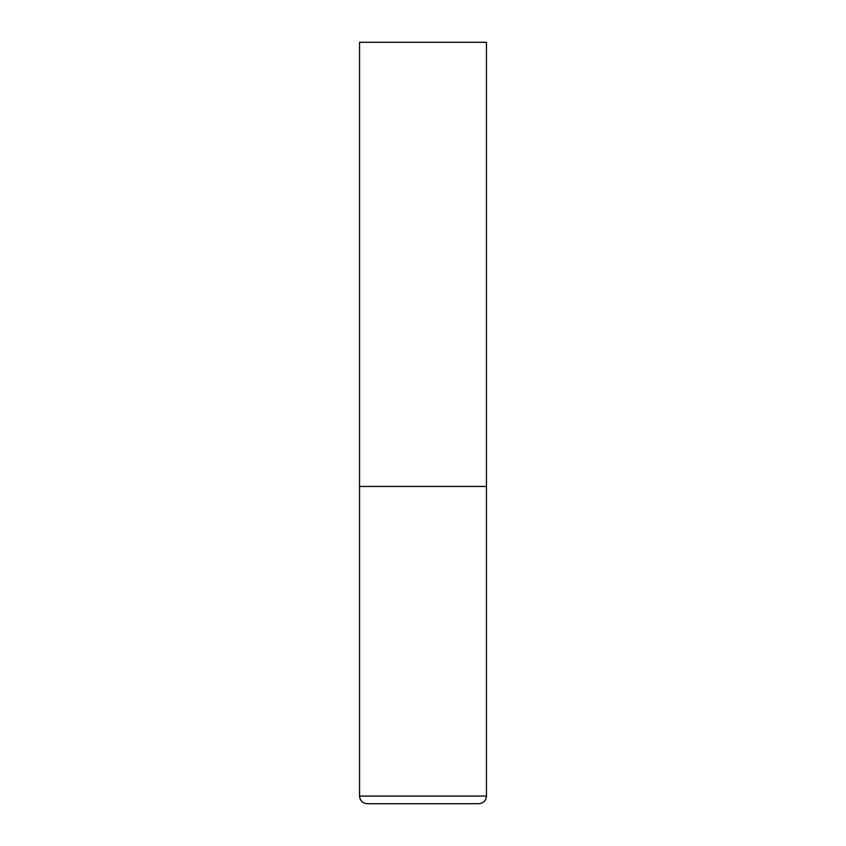 <?xml version="1.0" encoding="UTF-8"?>
<svg xmlns="http://www.w3.org/2000/svg" width="846" height="846" viewBox="0 0 846 846"><rect width="100%" height="100%" fill="white"/><g stroke="black" fill="none" stroke-linecap="round" stroke-linejoin="round"><path stroke-width="1.27" d="M486.45 796.086L486.45 486.45L359.55 486.45L486.45 486.45L486.45 42.3L359.55 42.3L359.55 796.086C360.005 800.707 362.543 803.245 367.164 803.7L478.836 803.7C483.457 803.245 485.995 800.707 486.45 796.086L359.55 796.086"/></g></svg>
